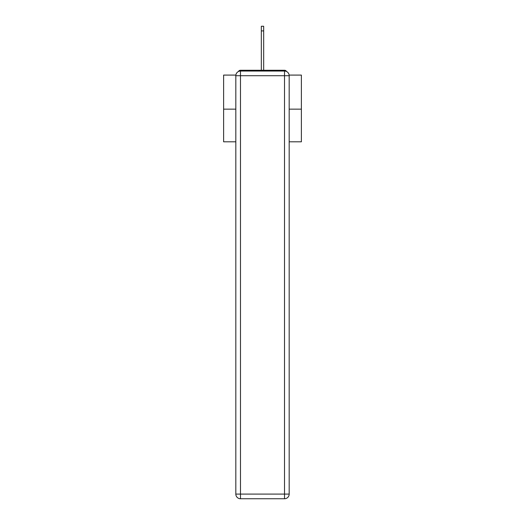 <?xml version="1.0" encoding="UTF-8"?>
<svg xmlns="http://www.w3.org/2000/svg" width="525" height="525" viewBox="0 0 525 525"><rect width="100%" height="100%" fill="white"/><g stroke="black" fill="none" stroke-linecap="round" stroke-linejoin="round"><path stroke-width="0.79" d="M289.131 75.088L301.383 75.088L301.383 141.809L289.177 141.809M235.823 109.147L223.617 109.147L223.617 141.809L235.823 141.809M223.617 109.147L223.617 75.088L235.869 75.088M301.383 109.147L289.177 109.147M286.578 71.531A2.33 2.33 0 0 0 284.511 70.265L240.489 70.265A2.33 2.33 0 0 0 238.422 71.531M284.511 70.265L274.634 70.265M250.366 70.265L240.489 70.265M240.489 71.046L284.511 71.046A4.666 4.666 0 0 1 289.177 75.712L289.177 494.084A4.666 4.666 0 0 1 284.511 498.75L240.489 498.75L240.489 494.084L284.511 494.084L284.511 75.712L240.489 75.712L240.489 494.084L235.823 494.084L235.823 75.712L240.489 75.712L240.489 71.046A4.666 4.666 0 0 0 235.823 75.712A4.666 4.666 0 0 1 240.489 71.046M235.823 494.084A4.666 4.666 0 0 0 240.489 498.75A4.666 4.666 0 0 1 235.823 494.084M261.332 30.916L261.332 26.25L263.668 26.25L263.668 30.916L261.332 30.916L261.332 70.265M263.668 30.916L263.668 70.265M284.511 498.75A4.666 4.666 0 0 0 289.177 494.084L284.511 494.084L284.511 498.75M289.177 75.712A4.666 4.666 0 0 0 284.511 71.046L284.511 75.712L289.177 75.712"/></g></svg>
